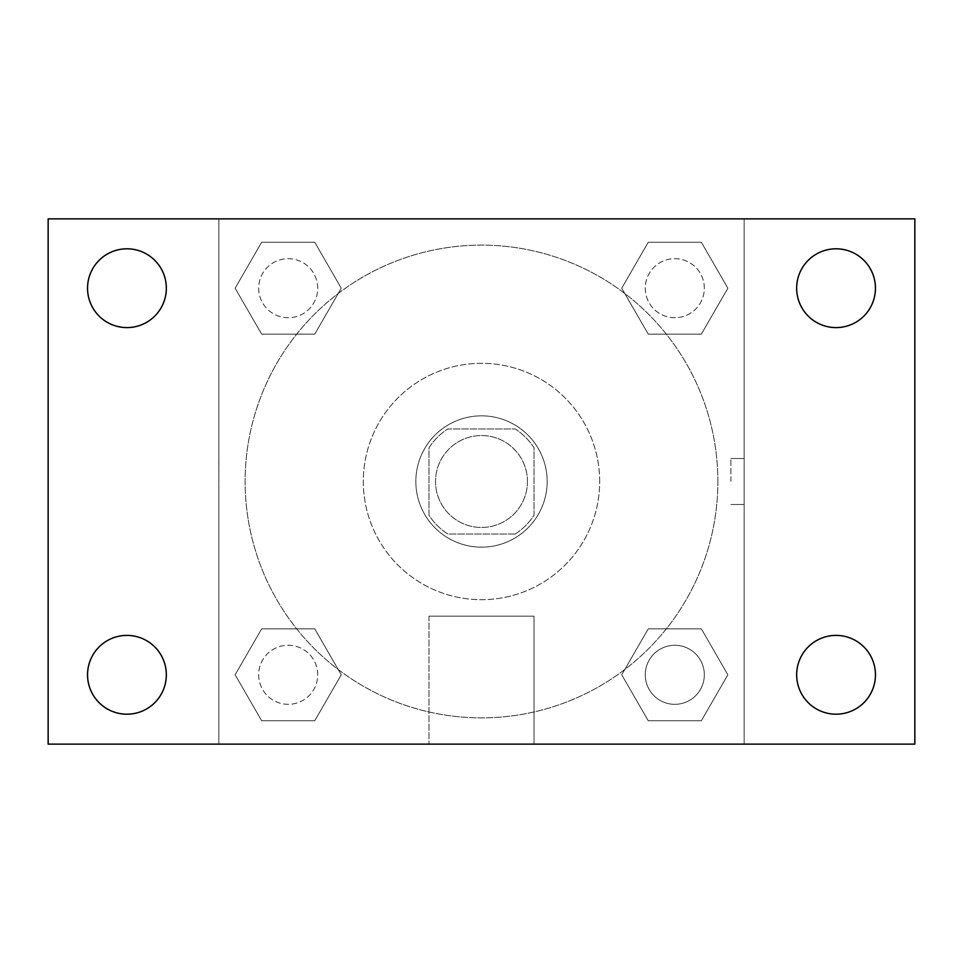 <?xml version="1.0" encoding="UTF-8"?>
<svg xmlns="http://www.w3.org/2000/svg" width="963" height="963" viewBox="0 0 963 963"><rect width="100%" height="100%" fill="white"/><g stroke="black" fill="none" stroke-linecap="round" stroke-linejoin="round"><path stroke-width="0.72" stroke-dasharray="4.82 3.61" d="M527.459 481.5A45.959 45.959 0 0 0 458.52 441.692A45.959 45.959 0 0 0 458.52 521.308A45.959 45.959 0 0 0 527.459 481.5A45.959 45.959 0 0 0 458.52 441.692A45.959 45.959 0 0 0 458.52 521.308A45.959 45.959 0 0 0 527.459 481.5M515.193 534.032L447.807 534.032A62.402 62.402 0 0 1 428.968 515.193L428.968 447.807A62.402 62.402 0 0 1 447.807 428.968L515.193 428.968A62.402 62.402 0 0 1 534.032 447.807L534.032 515.193A62.402 62.402 0 0 1 515.193 534.032L447.807 534.032A62.402 62.402 0 0 1 428.968 515.193L428.968 447.807A62.402 62.402 0 0 1 447.807 428.968L515.193 428.968A62.402 62.402 0 0 1 534.032 447.807L534.032 515.193A62.402 62.402 0 0 1 515.193 534.032M481.5 415.835A65.665 65.665 0 0 1 538.365 514.326A65.665 65.665 0 0 1 424.635 514.326A65.665 65.665 0 0 1 481.5 415.835A65.665 65.665 0 0 0 415.835 481.5A65.665 65.665 0 0 0 481.5 547.165A65.665 65.665 0 0 0 547.165 481.5A65.665 65.665 0 0 0 481.5 415.835M599.684 481.5A118.184 118.184 0 0 0 422.408 379.145A118.184 118.184 0 0 0 422.408 583.855A118.184 118.184 0 0 0 599.684 481.5A118.184 118.184 0 0 0 422.408 379.145A118.184 118.184 0 0 0 422.408 583.855A118.184 118.184 0 0 0 599.684 481.5M235.128 288.202L261.659 242.243L314.732 242.243L341.275 288.202L314.732 334.161L261.659 334.161L235.128 288.202L261.659 242.243L314.732 242.243L341.275 288.202L314.732 334.161L261.659 334.161L235.128 288.202L261.659 242.243L314.732 242.243L341.275 288.202L314.732 334.161L261.659 334.161L235.128 288.202M235.128 674.798L261.659 628.839L314.732 628.839L341.275 674.798L314.732 720.757L261.659 720.757L235.128 674.798L261.659 628.839L314.732 628.839L341.275 674.798L314.732 720.757L261.659 720.757L235.128 674.798L261.659 628.839L314.732 628.839L341.275 674.798L314.732 720.757L261.659 720.757L235.128 674.798M218.866 744.134L218.866 218.866L744.134 218.866L744.134 744.134L218.866 744.134L218.866 218.866L744.134 218.866L744.134 744.134L218.866 744.134L218.866 218.866L744.134 218.866L744.134 744.134L48.15 744.134L48.15 218.866L218.866 218.866L218.866 744.134M621.725 288.202L648.268 242.243L701.341 242.243L727.872 288.202L701.341 334.161L648.268 334.161L621.725 288.202L648.268 242.243L701.341 242.243L727.872 288.202L701.341 334.161L648.268 334.161L621.725 288.202L648.268 242.243L701.341 242.243L727.872 288.202L701.341 334.161L648.268 334.161L621.725 288.202M621.725 674.798L648.268 628.839L701.341 628.839L727.872 674.798L701.341 720.757L648.268 720.757L621.725 674.798L648.268 628.839L701.341 628.839L727.872 674.798L701.341 720.757L648.268 720.757L621.725 674.798L648.268 628.839L701.341 628.839L727.872 674.798L701.341 720.757L648.268 720.757L621.725 674.798M504.48 218.866L458.52 218.89L504.48 218.866M717.868 481.5A236.368 236.368 0 0 0 363.316 276.79A236.368 236.368 0 0 0 363.316 686.21A236.368 236.368 0 0 0 717.868 481.5A236.368 236.368 0 0 0 363.316 276.79A236.368 236.368 0 0 0 363.316 686.21A236.368 236.368 0 0 0 717.868 481.5M317.718 674.798A29.516 29.516 0 0 0 273.444 649.231A29.516 29.516 0 0 0 273.444 700.366A29.516 29.516 0 0 0 317.718 674.798A29.516 29.516 0 0 0 273.444 649.231A29.516 29.516 0 0 0 273.444 700.366A29.516 29.516 0 0 0 317.718 674.798A29.516 29.516 0 0 0 273.444 649.231A29.516 29.516 0 0 0 273.444 700.366A29.516 29.516 0 0 0 317.718 674.798A29.516 29.516 0 0 0 273.444 649.231A29.516 29.516 0 0 0 273.444 700.366A29.516 29.516 0 0 0 317.718 674.798M317.718 288.202A29.516 29.516 0 0 0 273.444 262.634A29.516 29.516 0 0 0 273.444 313.769A29.516 29.516 0 0 0 317.718 288.202A29.516 29.516 0 0 0 273.444 262.634A29.516 29.516 0 0 0 273.444 313.769A29.516 29.516 0 0 0 317.718 288.202A29.516 29.516 0 0 0 273.444 262.634A29.516 29.516 0 0 0 273.444 313.769A29.516 29.516 0 0 0 317.718 288.202A29.516 29.516 0 0 0 273.444 262.634A29.516 29.516 0 0 0 273.444 313.769A29.516 29.516 0 0 0 317.718 288.202M704.326 288.202A29.516 29.516 0 0 0 660.04 262.634A29.516 29.516 0 0 0 660.04 313.769A29.516 29.516 0 0 0 704.326 288.202A29.516 29.516 0 0 0 660.04 262.634A29.516 29.516 0 0 0 660.04 313.769A29.516 29.516 0 0 0 704.326 288.202A29.516 29.516 0 0 0 660.04 262.634A29.516 29.516 0 0 0 660.04 313.769A29.516 29.516 0 0 0 704.326 288.202A29.516 29.516 0 0 0 660.04 262.634A29.516 29.516 0 0 0 660.04 313.769A29.516 29.516 0 0 0 704.326 288.202M645.282 674.798A29.516 29.516 0 0 1 689.556 649.231A29.516 29.516 0 0 1 689.556 700.366A29.516 29.516 0 0 1 645.282 674.798A29.516 29.516 0 0 1 689.556 649.231A29.516 29.516 0 0 1 689.556 700.366A29.516 29.516 0 0 1 645.282 674.798M534.032 744.134L428.968 744.134L534.032 744.134L428.968 744.134L534.032 744.134L534.032 616.176L428.968 616.176L534.032 616.176L428.968 616.176L534.032 616.176L534.032 744.134M218.866 481.5L218.866 458.52L218.866 481.5M744.134 481.5L744.134 458.52L744.134 481.5M730.905 481.5L730.905 458.52L730.905 481.5M218.89 481.5L218.89 458.52L218.89 481.5M744.134 218.866L914.85 218.866L914.85 744.134L744.134 744.134L744.134 218.866M126.935 327.601A39.399 39.399 0 0 0 161.062 268.496A39.399 39.399 0 0 0 92.821 268.496A39.399 39.399 0 0 0 126.935 327.601M126.935 714.197A39.399 39.399 0 0 0 161.062 655.105A39.399 39.399 0 0 0 92.821 655.105A39.399 39.399 0 0 0 126.935 714.197M836.065 327.601A39.399 39.399 0 0 0 870.179 268.496A39.399 39.399 0 0 0 801.938 268.496A39.399 39.399 0 0 0 836.065 327.601M836.065 714.197A39.399 39.399 0 0 0 870.179 655.105A39.399 39.399 0 0 0 801.938 655.105A39.399 39.399 0 0 0 836.065 714.197M704.326 674.798A29.516 29.516 0 0 0 660.04 649.231A29.516 29.516 0 0 0 660.04 700.366A29.516 29.516 0 0 0 704.326 674.798A29.516 29.516 0 0 0 660.04 649.231A29.516 29.516 0 0 0 660.04 700.366A29.516 29.516 0 0 0 704.326 674.798M730.905 504.48L744.134 504.48L730.905 504.48M730.905 458.52L744.134 458.52L730.905 458.52M428.968 616.176L428.968 744.134L428.968 616.176"/><path stroke-width="1.44" d="M48.15 218.866L914.85 218.866L914.85 744.134L48.15 744.134L48.15 218.866M126.935 635.399A39.399 39.399 0 0 1 166.334 674.798A39.399 39.399 0 0 1 126.935 714.197A39.399 39.399 0 0 1 87.549 674.798A39.399 39.399 0 0 1 126.935 635.399M836.065 635.399A39.399 39.399 0 0 1 875.451 674.798A39.399 39.399 0 0 1 836.065 714.197A39.399 39.399 0 0 1 796.666 674.798A39.399 39.399 0 0 1 836.065 635.399M836.065 248.803A39.399 39.399 0 0 1 875.451 288.202A39.399 39.399 0 0 1 836.065 327.601A39.399 39.399 0 0 1 796.666 288.202A39.399 39.399 0 0 1 836.065 248.803M126.935 248.803A39.399 39.399 0 0 1 166.334 288.202A39.399 39.399 0 0 1 126.935 327.601A39.399 39.399 0 0 1 87.549 288.202A39.399 39.399 0 0 1 126.935 248.803"/></g></svg>
